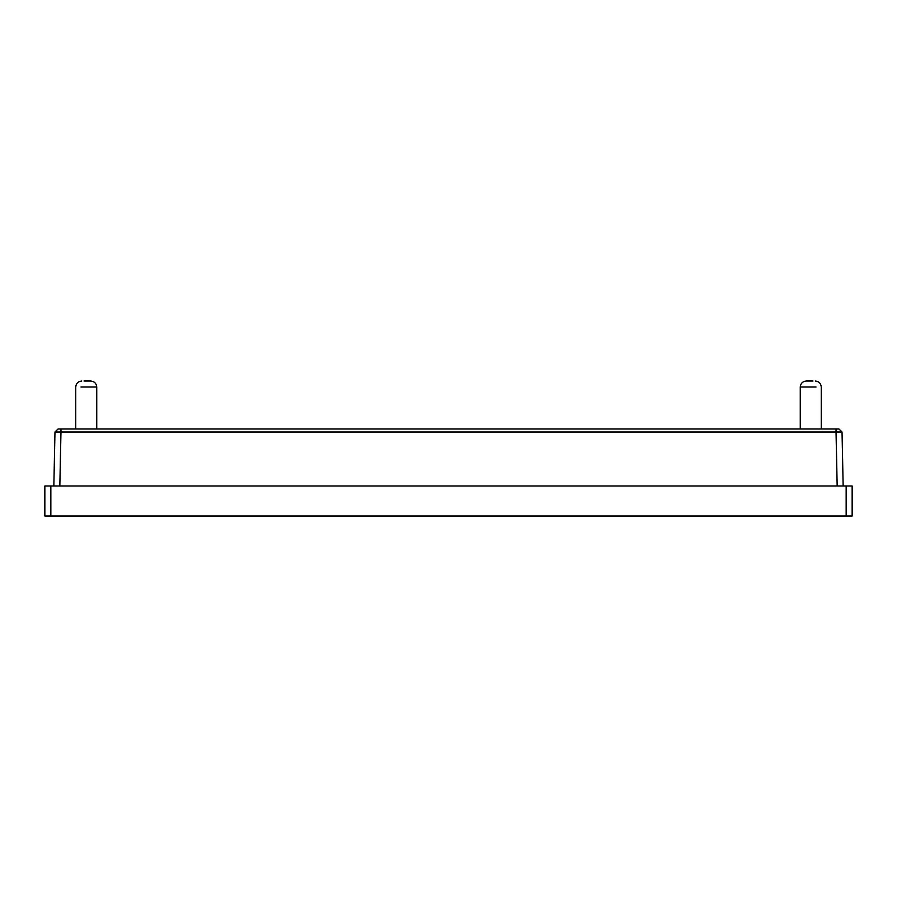 <?xml version="1.0" encoding="UTF-8"?>
<svg xmlns="http://www.w3.org/2000/svg" width="897" height="897" viewBox="0 0 897 897"><rect width="100%" height="100%" fill="white"/><g stroke="black" fill="none" stroke-linecap="round" stroke-linejoin="round"><path stroke-width="1.35" d="M83.993 381.012C81.122 381.012 81.122 381.012 83.993 381.012L90.743 381.012C94.353 381.393 96.36 383.4 96.741 387.011C96.36 383.4 94.353 381.393 90.743 381.012M96.741 387.011L80.988 387.011L96.741 387.011L80.988 387.011L96.741 387.011L96.741 429.001L96.741 387.011M806.257 381.012L813.007 381.012L806.257 381.012C802.647 381.393 800.64 383.4 800.259 387.011C800.64 383.4 802.647 381.393 806.257 381.012L813.007 381.012M800.259 387.011L816.012 387.011L800.259 387.011L816.012 387.011L800.259 387.011L800.259 429.001L800.259 387.011M460.497 429.001L442.501 429.001C434.843 429.001 434.843 429.001 442.501 429.001L460.497 429.001M53.842 485.995L54.975 432.006L60.974 432.006L60.974 429.001L58.036 429.001L54.975 432.006L53.842 485.995M60.974 432.006L54.975 432.006L58.036 429.001L60.974 429.001L59.841 485.995L60.974 432.006L842.025 432.006L843.158 485.995L842.025 432.006L838.964 429.001L836.026 429.001L837.159 485.995L836.026 432.006L60.974 432.006M842.025 432.006L836.026 432.006L836.026 429.001L60.974 429.001L838.964 429.001L842.025 432.006M44.85 515.988L44.85 485.995L44.85 515.988L50.849 515.988L50.849 485.995L44.85 485.995L50.849 485.995L50.849 515.988L852.15 515.988L852.15 485.995L852.15 515.988L846.151 515.988L846.151 485.995L846.151 515.988L44.85 515.988M852.15 485.995L50.849 485.995L852.15 485.995M75.74 429.001L75.74 387.011C76.11 383.378 78.106 381.382 81.739 381.012M821.26 429.001L821.26 387.011C820.89 383.378 818.894 381.382 815.261 381.012M58.036 429.001L54.975 432.006"/></g></svg>
